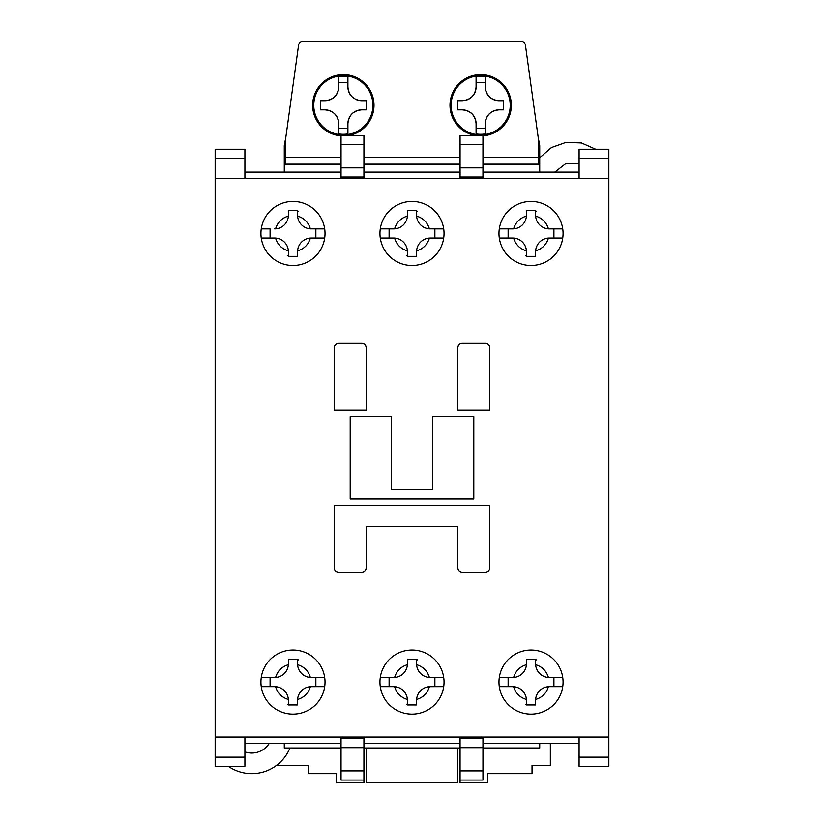 <?xml version="1.0" encoding="UTF-8"?>
<svg xmlns="http://www.w3.org/2000/svg" width="824" height="824" viewBox="0 0 824 824"><rect width="100%" height="100%" fill="white"/><g stroke="black" fill="none" stroke-linecap="round" stroke-linejoin="round"><path stroke-width="1.24" d="M457.773 109.87L457.773 100.713L462.357 100.713C470.669 99.869 475.242 95.285 476.087 86.973L476.087 76.642L476.087 82.4L485.243 82.4L485.243 76.642L485.243 86.973A13.73 13.73 0 0 0 498.973 100.713L503.557 100.713L503.557 109.87L498.973 109.87C490.661 110.715 486.088 115.288 485.243 123.6L485.243 133.931A29.005 29.005 0 0 1 476.087 133.931L476.087 123.6C475.242 115.288 470.669 110.704 462.357 109.87L457.773 109.87M366.227 109.87L366.227 105.287L366.227 109.87L361.643 109.87C353.331 110.715 348.758 115.288 347.913 123.6L347.913 133.931A29.005 29.005 0 0 1 338.757 133.931L338.757 123.6C337.912 115.288 333.339 110.704 325.027 109.87L320.443 109.87L320.443 100.713L325.027 100.713A13.73 13.73 0 0 0 338.757 86.973L338.757 76.642L338.757 82.4L347.913 82.4L347.913 76.745M562.74 686.67L549.33 686.67L562.74 686.67M548.424 686.701L549.33 686.67A13.73 13.73 0 0 0 548.424 686.701C546.436 693.231 542.171 697.495 535.631 699.483A13.73 13.73 0 0 1 548.424 686.701M535.6 700.4L535.631 699.483A13.73 13.73 0 0 0 535.6 700.4L535.6 704.973L526.443 704.973L526.443 700.4A13.73 13.73 0 0 0 526.412 699.483L526.443 701.152M512.713 686.67L513.62 686.701A13.73 13.73 0 0 1 526.412 699.483C519.872 697.495 515.608 693.231 513.62 686.701A13.73 13.73 0 0 0 512.713 686.67L499.303 686.67L508.13 686.67L508.13 677.513L512.713 677.513A13.73 13.73 0 0 0 513.62 677.483L499.303 677.513M562.74 238.043L549.33 238.043A13.73 13.73 0 0 0 548.424 238.074L562.74 238.043M535.6 251.773L535.631 250.867A13.73 13.73 0 0 0 535.6 251.773L535.6 256.357L526.443 256.357L526.443 251.773A13.73 13.73 0 0 0 526.412 250.867L526.443 252.525M511.962 238.043L513.62 238.074A13.73 13.73 0 0 0 512.713 238.043L499.303 238.043L508.13 238.043L508.13 228.887L512.713 228.887A13.73 13.73 0 0 0 513.62 228.856L499.303 228.887M443.714 238.043L430.313 238.043L434.887 238.043L434.887 228.887L443.714 228.887L429.397 228.856A13.73 13.73 0 0 1 416.604 216.073L416.573 215.157A13.73 13.73 0 0 0 416.604 216.073C423.145 218.061 427.409 222.326 429.397 228.856A13.73 13.73 0 0 0 430.313 228.887M429.397 238.074L430.313 238.043A13.73 13.73 0 0 0 429.397 238.074C427.409 244.615 423.145 248.879 416.604 250.867A13.73 13.73 0 0 1 429.397 238.074M416.573 251.773L416.604 250.867A13.73 13.73 0 0 0 416.573 251.773L416.573 256.357L407.427 256.357L407.427 251.773A13.73 13.73 0 0 0 407.396 250.867L407.427 252.525M392.935 238.043L394.603 238.074A13.73 13.73 0 0 1 407.396 250.867C400.855 248.879 396.591 244.615 394.603 238.074A13.73 13.73 0 0 0 393.687 238.043L380.286 238.043L389.113 238.043L389.113 228.887L393.687 228.887A13.73 13.73 0 0 0 394.603 228.856L380.286 228.887M443.714 686.67L430.313 686.67A13.73 13.73 0 0 0 429.397 686.701L434.887 686.67L434.887 677.513L443.714 677.513L429.397 677.483A13.73 13.73 0 0 0 430.313 677.513L431.065 677.513M416.573 700.4L416.604 699.483A13.73 13.73 0 0 0 416.573 700.4L416.573 704.973L407.427 704.973L407.427 700.4A13.73 13.73 0 0 0 407.396 699.483L407.427 700.4M393.687 686.67L394.603 686.701A13.73 13.73 0 0 0 393.687 686.67L380.286 686.67L389.113 686.67L389.113 677.513L393.687 677.513A13.73 13.73 0 0 0 394.603 677.483L380.286 677.513M324.697 238.043L311.287 238.043L315.87 238.043L315.87 228.887L324.697 228.887L310.38 228.856A13.73 13.73 0 0 1 297.588 216.073L297.557 215.157A13.73 13.73 0 0 0 297.588 216.073C304.128 218.061 308.392 222.326 310.38 228.856A13.73 13.73 0 0 0 311.287 228.887M310.38 238.074L311.287 238.043A13.73 13.73 0 0 0 310.38 238.074C308.392 244.615 304.128 248.879 297.588 250.867A13.73 13.73 0 0 1 310.38 238.074M297.557 251.773L297.588 250.867A13.73 13.73 0 0 0 297.557 251.773L297.557 256.357L288.4 256.357L288.4 251.773A13.73 13.73 0 0 0 288.369 250.867L288.4 252.525M270.087 238.043L275.577 238.074A13.73 13.73 0 0 1 288.369 250.867C281.829 248.879 277.564 244.615 275.577 238.074A13.73 13.73 0 0 0 274.67 238.043L261.26 238.043L270.087 238.043L270.087 228.887L261.26 228.887L270.087 228.887M324.697 686.67L311.287 686.67A13.73 13.73 0 0 0 310.38 686.701L315.87 686.67L315.87 677.513L324.697 677.513L310.38 677.483A13.73 13.73 0 0 0 311.287 677.513L312.038 677.513M297.557 700.4L297.588 699.483A13.73 13.73 0 0 0 297.557 700.4L297.557 704.973L288.4 704.973L288.4 700.4A13.73 13.73 0 0 0 288.369 699.483L288.4 701.152M274.67 686.67L275.577 686.701A13.73 13.73 0 0 0 274.67 686.67L261.26 686.67L270.087 686.67L270.087 677.513L261.26 677.513L274.67 677.513A13.73 13.73 0 0 0 275.577 677.483L270.087 677.513M444.043 682.087A32.043 32.043 0 0 1 412 714.13A32.043 32.043 0 0 1 379.957 682.087A32.043 32.043 0 0 1 412 650.043A32.043 32.043 0 0 1 444.043 682.087M563.07 233.47A32.043 32.043 0 0 1 531.027 265.513A32.043 32.043 0 0 1 498.973 233.47A32.043 32.043 0 0 1 531.027 201.427A32.043 32.043 0 0 1 563.07 233.47M325.027 233.47A32.043 32.043 0 0 1 292.973 265.513A32.043 32.043 0 0 1 260.93 233.47A32.043 32.043 0 0 1 292.973 201.427A32.043 32.043 0 0 1 325.027 233.47M444.043 233.47A32.043 32.043 0 0 1 412 265.513A32.043 32.043 0 0 1 379.957 233.47A32.043 32.043 0 0 1 412 201.427A32.043 32.043 0 0 1 444.043 233.47M325.027 682.087A32.043 32.043 0 0 1 292.973 714.13A32.043 32.043 0 0 1 260.93 682.087A32.043 32.043 0 0 1 292.973 650.043A32.043 32.043 0 0 1 325.027 682.087M563.07 682.087A32.043 32.043 0 0 1 531.027 714.13A32.043 32.043 0 0 1 498.973 682.087A32.043 32.043 0 0 1 531.027 650.043A32.043 32.043 0 0 1 563.07 682.087M475.386 135.507A30.673 30.673 0 0 1 449.997 105.287A30.673 30.673 0 0 1 480.67 74.613A30.673 30.673 0 0 1 511.333 105.287A30.673 30.673 0 0 1 482.957 135.878M341.043 135.878A30.673 30.673 0 0 1 312.667 105.287A30.673 30.673 0 0 1 343.33 74.613A30.673 30.673 0 0 1 374.003 105.287A30.673 30.673 0 0 1 348.614 135.507M510.427 105.287A29.757 29.757 0 0 0 482.967 75.623A29.757 29.757 0 0 0 451.264 109.87A29.757 29.757 0 0 0 482.967 134.961A29.757 29.757 0 0 0 510.427 105.287M373.087 105.287A29.757 29.757 0 0 0 345.627 75.623A29.757 29.757 0 0 0 313.934 109.87A29.757 29.757 0 0 0 345.627 134.961A29.757 29.757 0 0 0 373.087 105.287M526.443 704.52A22.887 22.887 0 0 1 525.527 704.304M525.527 255.687A22.887 22.887 0 0 0 526.443 255.893M406.51 255.687A22.887 22.887 0 0 0 407.427 255.893M407.427 704.52A22.887 22.887 0 0 1 406.51 704.304M287.483 255.687A22.887 22.887 0 0 0 288.4 255.893M288.4 704.52A22.887 22.887 0 0 1 287.483 704.304M269.201 743.433A20.6 20.6 0 0 1 244.913 751.869M363.93 178.53L363.93 135.507L341.043 135.507L341.043 178.53M363.93 737.027L363.93 780.05L341.043 780.05L341.043 747.677L363.93 747.677M341.043 747.677L341.043 737.027M482.957 737.027L482.957 780.05L460.07 780.05L460.07 747.677L482.957 747.677M460.07 747.677L460.07 737.027M460.07 135.909L460.07 178.53M482.957 178.53L482.957 135.507L460.07 135.507M363.93 164.172L460.07 164.172M538.803 159.938L539.72 159.938L539.72 145.57L538.803 145.57M579.087 743.433L482.957 743.433M579.087 172.123L482.957 172.123M460.07 172.123L363.93 172.123M363.93 743.433L460.07 743.433M341.043 172.123L244.913 172.123M341.043 743.433L244.913 743.433M550.339 743.433L550.339 765.403L532.036 765.403L532.036 773.643L487.53 773.643L487.53 782.8L460.07 782.8L460.07 780.05M539.72 145.57L538.154 137.248M285.846 137.248L284.28 145.57L284.28 159.938L285.197 159.938M285.197 145.57L284.28 145.57M482.957 748.007L539.72 748.007L539.72 743.433M554.789 172.123L565.944 163.492L579.087 163.688M539.72 159.938L539.72 172.123M482.957 164.172L538.803 164.172L538.803 141.913L525.413 45.145A4.573 4.573 0 0 0 520.871 41.2L303.129 41.2A4.573 4.573 0 0 0 298.587 45.145L285.197 141.913L285.197 157.477L341.043 157.477M284.28 743.433L284.28 748.007L341.043 748.007M460.07 748.007L363.93 748.007M363.93 780.05L363.93 782.8L336.47 782.8L336.47 773.643L308.547 773.643L308.547 765.403L276.493 765.403M366.227 748.007L366.227 782.8L457.773 782.8L457.773 748.007M285.197 157.477L285.197 164.172L341.043 164.172M284.28 172.123L284.28 159.938M579.087 757.163L579.087 766.32L608.843 766.32L608.843 757.163L579.087 757.163L579.087 737.027M539.72 157.796L551.38 147.568L565.995 142.387L581.486 142.964L595.67 149.237M215.157 158.393L244.913 158.393L244.913 149.237L215.157 149.237L215.157 737.027L608.843 737.027L608.843 757.163M579.087 178.53L579.087 149.237L608.843 149.237L608.843 178.53L215.157 178.53M244.913 158.393L244.913 178.53M608.843 737.027L608.843 178.53M244.913 737.027L244.913 757.163L215.157 757.163L215.157 766.32L244.913 766.32L244.913 757.163M289.924 748.007A41.2 41.2 0 0 1 228.33 766.32M215.157 737.027L215.157 757.163M297.557 659.2L288.4 659.2L297.557 659.2L297.557 663.773A13.73 13.73 0 0 0 297.588 664.69L297.557 663.032M288.4 663.773L288.369 664.69A13.73 13.73 0 0 0 288.4 663.773L288.4 659.2M297.588 699.483A13.73 13.73 0 0 1 310.38 686.701C308.392 693.231 304.128 697.495 297.588 699.483M310.38 677.483A13.73 13.73 0 0 1 297.588 664.69C304.128 666.678 308.392 670.942 310.38 677.483M288.369 664.69A13.73 13.73 0 0 1 275.577 677.483C277.564 670.942 281.829 666.678 288.369 664.69M275.577 686.701A13.73 13.73 0 0 1 288.369 699.483C281.829 697.495 277.564 693.231 275.577 686.701M297.557 659.664A22.887 22.887 0 0 1 298.473 659.87M275.577 228.856L274.67 228.887A13.73 13.73 0 0 0 275.577 228.856C277.564 222.326 281.829 218.061 288.369 216.073A13.73 13.73 0 0 1 275.577 228.856M288.4 215.157L288.369 216.073A13.73 13.73 0 0 0 288.4 215.157L288.4 210.573L297.557 210.573L297.557 214.405M297.557 210.573L288.4 210.573L288.4 211.335M298.473 211.243A22.887 22.887 0 0 0 297.557 211.037M416.573 659.2L407.427 659.2L416.573 659.2L416.573 663.773A13.73 13.73 0 0 0 416.604 664.69L416.573 663.032M407.427 663.032L407.427 659.2M407.396 664.69A13.73 13.73 0 0 0 407.427 663.773L407.396 664.69A13.73 13.73 0 0 1 394.603 677.483C396.591 670.942 400.855 666.678 407.396 664.69M416.604 699.483A13.73 13.73 0 0 1 429.397 686.701C427.409 693.231 423.145 697.495 416.604 699.483M429.397 677.483A13.73 13.73 0 0 1 416.604 664.69C423.145 666.678 427.409 670.942 429.397 677.483M394.603 686.701A13.73 13.73 0 0 1 407.396 699.483C400.855 697.495 396.591 693.231 394.603 686.701M416.573 659.664A22.887 22.887 0 0 1 417.49 659.87M407.427 214.405L407.396 216.073A13.73 13.73 0 0 1 394.603 228.856C396.591 222.326 400.855 218.061 407.396 216.073A13.73 13.73 0 0 0 407.427 215.157L407.427 210.573L416.573 210.573L416.573 214.405M416.573 210.573L407.427 210.573M417.49 211.243A22.887 22.887 0 0 0 416.573 211.037M549.33 228.887L548.424 228.856A13.73 13.73 0 0 0 549.33 228.887L562.74 228.887L553.913 228.887L553.913 238.043M526.443 215.157L526.412 216.073A13.73 13.73 0 0 0 526.443 215.157L526.443 210.573L535.6 210.573L535.6 215.157A13.73 13.73 0 0 0 535.631 216.073L535.6 210.573L526.443 210.573L526.443 211.335M535.631 250.867A13.73 13.73 0 0 1 548.424 238.074C546.436 244.615 542.171 248.879 535.631 250.867M548.424 228.856A13.73 13.73 0 0 1 535.631 216.073C542.171 218.061 546.436 222.326 548.424 228.856M526.412 216.073A13.73 13.73 0 0 1 513.62 228.856C515.608 222.326 519.872 218.061 526.412 216.073M513.62 238.074A13.73 13.73 0 0 1 526.412 250.867C519.872 248.879 515.608 244.615 513.62 238.074M536.517 211.243A22.887 22.887 0 0 0 535.6 211.037M526.443 663.773L526.412 664.69A13.73 13.73 0 0 1 513.62 677.483C515.608 670.942 519.872 666.678 526.412 664.69A13.73 13.73 0 0 0 526.443 663.773L526.443 659.2L535.6 659.2L535.6 663.773A13.73 13.73 0 0 0 535.631 664.69L535.6 663.773M550.082 677.513L548.424 677.483A13.73 13.73 0 0 1 535.631 664.69C542.171 666.678 546.436 670.942 548.424 677.483A13.73 13.73 0 0 0 549.33 677.513L562.74 677.513L553.913 677.513L553.913 686.67M535.6 659.2L526.443 659.2L526.443 659.952M535.6 659.664A22.887 22.887 0 0 1 536.517 659.87M371.202 92.473L370.697 92.473A30.21 30.21 0 0 0 356.153 77.93L356.153 77.425M356.483 99.704A13.73 13.73 0 0 0 361.643 100.713L366.227 100.713L366.227 105.287M338.757 76.642A29.005 29.005 0 0 1 347.913 76.642L347.913 86.973A13.73 13.73 0 0 0 354.062 98.427M361.643 100.713C353.331 99.869 348.758 95.296 347.913 86.973L347.913 82.4M320.443 100.713L320.443 105.287M338.51 121.025A13.73 13.73 0 0 0 325.027 109.87M338.757 123.6L338.757 133.931M347.913 123.971L347.913 123.6A13.73 13.73 0 0 1 361.643 109.87M347.913 133.931L347.913 128.173L338.757 128.173M325.027 100.713C333.339 99.869 337.912 95.285 338.757 86.973M313.934 100.713L313.47 100.713A30.21 30.21 0 0 1 359.748 79.918A30.21 30.21 0 0 1 359.748 130.655A30.21 30.21 0 0 1 313.47 109.87L313.934 109.87M498.973 100.713C490.661 99.869 486.088 95.296 485.243 86.973L485.243 82.4M476.087 86.602L476.087 86.973A13.73 13.73 0 0 1 464.932 100.466M457.773 100.713L457.773 105.287M485.243 133.931L485.243 128.173L476.087 128.173L476.087 123.6A13.73 13.73 0 0 0 462.357 109.87M498.973 109.87A13.73 13.73 0 0 0 485.243 123.6M503.557 109.87L503.557 105.287M476.087 128.173L476.087 133.838M476.087 76.642A29.005 29.005 0 0 1 485.243 76.642M451.264 100.713L450.8 100.713A30.21 30.21 0 0 1 497.078 79.918A30.21 30.21 0 0 1 497.078 130.655A30.21 30.21 0 0 1 450.8 109.87L451.264 109.87M363.93 157.477L460.07 157.477M482.957 157.477L538.803 157.477M366.227 347.913C365.949 345.132 364.424 343.608 361.643 343.33A4.573 4.573 0 0 1 366.227 347.913L366.227 410.167L334.173 410.167L334.173 347.913L334.173 410.167M361.643 572.227C364.424 571.949 365.949 570.424 366.227 567.643A4.573 4.573 0 0 1 361.643 572.227L338.757 572.227A4.573 4.573 0 0 1 334.173 567.643L334.173 505.39L489.827 505.39L489.827 567.643C489.538 570.414 488.014 571.938 485.243 572.227L462.357 572.227C459.586 571.938 458.062 570.414 457.773 567.643L457.773 526.443L457.773 567.643M457.773 410.167L457.773 347.913A4.573 4.573 0 0 1 462.357 343.33L485.243 343.33A4.573 4.573 0 0 1 489.827 347.913L489.827 410.167L457.773 410.167L457.773 347.913C458.051 345.132 459.576 343.608 462.357 343.33M432.6 416.573L432.6 489.827L391.4 489.827L391.4 416.573L350.2 416.573L350.2 498.973L473.8 498.973L473.8 416.573L432.6 416.573M334.173 505.39L334.173 567.643C334.451 570.424 335.976 571.949 338.757 572.227M366.227 567.643L366.227 526.443L457.773 526.443M361.643 343.33L338.757 343.33C335.986 343.618 334.462 345.143 334.173 347.913M485.243 343.33C488.024 343.608 489.549 345.132 489.827 347.913M510.231 105.287A29.561 29.561 0 0 1 480.67 134.848A29.561 29.561 0 0 1 451.109 105.287A29.561 29.561 0 0 1 480.67 75.726A29.561 29.561 0 0 1 510.231 105.287M372.891 105.287A29.561 29.561 0 0 1 343.33 134.848A29.561 29.561 0 0 1 313.769 105.287A29.561 29.561 0 0 1 343.33 75.726A29.561 29.561 0 0 1 372.891 105.287M363.93 177.026L341.043 177.026M341.043 738.52L363.93 738.52M460.07 738.52L482.957 738.52M482.957 177.026L460.07 177.026M363.93 167.88L341.043 167.88M482.957 167.88L460.07 167.88M341.043 144.653L363.93 144.653M363.93 770.893L341.043 770.893M482.957 770.893L460.07 770.893M460.07 144.653L482.957 144.653M579.087 158.393L608.843 158.393"/></g></svg>
